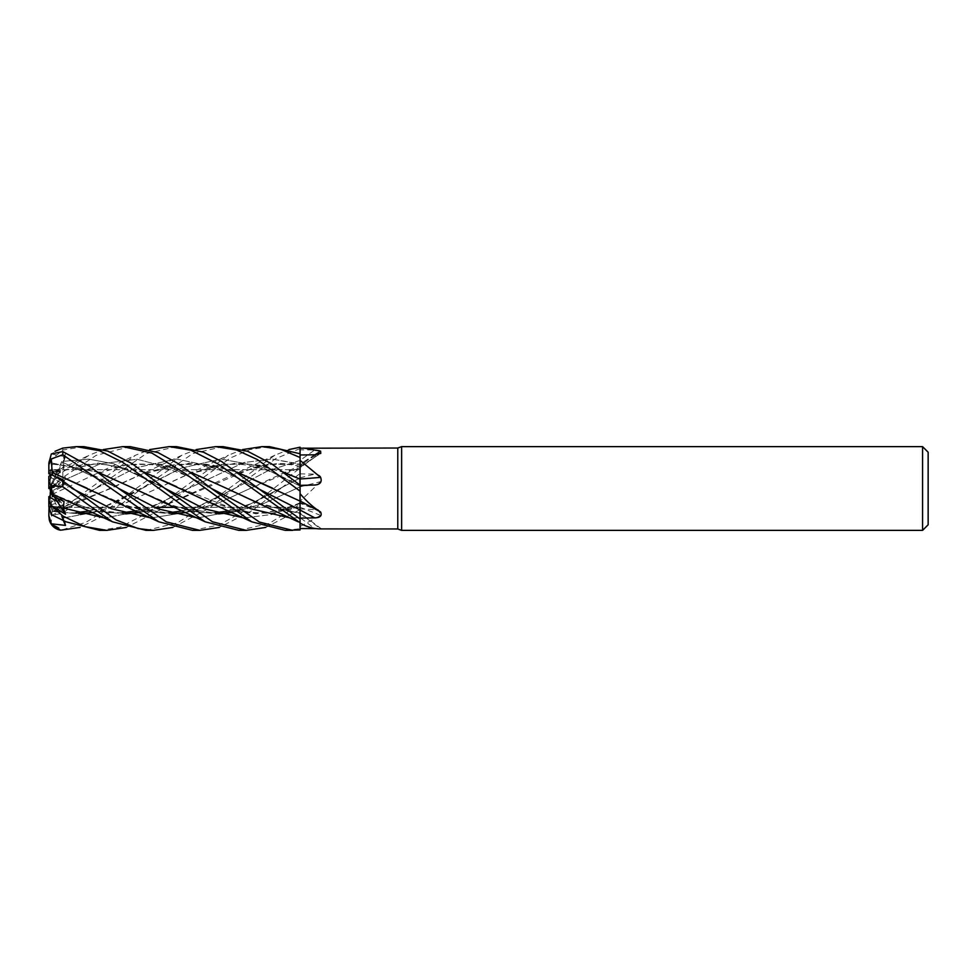 <?xml version="1.0" encoding="UTF-8"?>
<svg xmlns="http://www.w3.org/2000/svg" width="977" height="977" viewBox="0 0 977 977"><rect width="100%" height="100%" fill="white"/><g stroke="black" fill="none" stroke-linecap="round" stroke-linejoin="round"><path stroke-width="0.73" stroke-dasharray="4.88 3.66" d="M226.395 488.305L264.156 505.243L299.976 513.487L299.939 485.007L299.939 507.344L175.396 507.344L299.939 507.344L300.049 452.229L300.073 523.11M258.099 503.008L299.976 513.426L300.073 518.97M300 509.921L299.976 500.969M300.073 491.016L300.073 473.845L314.716 474.126C320.309 474.541 322.263 477.057 320.59 481.661A707.385 12.432 -14.9 0 0 300.073 486.839L300.073 501.25L320.59 481.661M223.025 446.636L192.97 453.499L141.506 488.732L181.136 468.166L220.753 459.031L260.383 466.359L300 486.009L299.976 483.029M299.976 481.453L299.976 479.096M300.073 457.395L300.073 453.817M160.118 507.344L234.895 473.992L267.442 464.478L299.976 464.331L300.073 448.321L300.073 460.35A707.018 526.432 -22.6 0 0 314.716 449.957L300.073 449.86M52.44 464.099L50.242 473.454L50.816 469.656L299.939 469.656L299.939 479.072L299.939 469.656L50.816 469.656L60.55 470.731L57.325 472.367L50.242 470.364L50.242 486.375L64.042 465.431L52.44 464.099L52.037 463.208L97.981 472.294M300.073 476.654L300.073 464.075A707.018 668.879 -127.7 0 0 314.716 454.806M300.073 500.725L300.073 486.192A707.018 307.645 -163.4 0 0 314.716 485.032M49.021 506.892L54.871 507.344L50.242 507.344L50.242 490.735L60.55 507.222L50.242 507.063M176.519 446.623L146.416 453.548L95.062 488.744L62.809 513.169L51.341 515.465L65.508 508.761L63.273 505.72L52.44 509.628L51.122 504.889L60.55 501.799L51.122 504.889L50.242 501.714L50.242 506.294L51.122 504.889L48.85 507.344L154.427 507.344L58.864 507.344L51.122 505.988L60.55 507.222L64.042 512.815L52.44 511.337L78.929 513.755M50.242 475.152L51.122 477.765L50.242 479.731L50.242 470.364M57.973 477.399L52.44 474.822L51.122 477.765L60.55 482.308L57.325 486.058L50.242 481.185L50.242 488.097L60.55 482.308L51.122 477.765L50.035 474.639M50.242 490.576L50.242 481.185M54.175 496.731L50.242 489.697L60.55 498.551L51.122 493.91L60.55 498.551L59.682 499.455M50.242 504.437L51.122 505.988L50.242 502.398L50.242 504.437L50.242 497.513M321.567 528.972L300.073 512.876L300.073 522.744L300.073 517.7A707.018 663.346 -132.1 0 1 314.374 528.325M300.073 513.597A707.385 663.688 -132.1 0 1 320.59 528.911M321.604 528.972L316.511 528.618M300.073 512.876L300.037 522.719L300 517.712L290.267 517.969L300 517.712M285.443 530.364L300.073 528.691L300.073 526.823L300.073 528.545M272.839 488.292L300.073 501.116M300.073 501.042L300.073 526.481L320.59 515.429L318.526 509.884L300.073 508.858L300.073 503.338A707.018 541.942 -23.5 0 1 314.716 509.115M300.073 479.145L300.073 486.192M300.073 484.995L300.073 508.858M314.973 454.806A707.385 669.233 -127.7 0 1 300.073 464.148L300.073 464.075M314.716 449.957C320.309 449.957 322.263 450.995 320.59 453.047A707.385 526.701 -22.6 0 1 300.073 467.641L300.073 465.321L300.073 466.42L308.573 459.337L320.859 452.864L300.073 467.653L300.073 466.676L300.073 473.845M300.073 448.638L300.073 460.35M300.073 466.42L300.073 473.466L252.628 510.336L219.385 527.409M300.073 486.839L300.086 486.07M300.073 501.25L300.073 509.615L265.744 527.409M300.086 472.819L300.073 486.986M300.073 510.055L300.073 526.481M300.073 507.295A707.385 542.211 -23.5 0 1 320.59 515.429M300.073 506.318L300.073 503.338M238.876 530.377L269.127 523.428L300.073 504.364L300.073 509.652L300.073 503.46L300.073 507.454M186.338 512.498L217.981 503.289L281.315 473.992L299.976 467.568L300.086 468.227L300.073 467.543M299.976 467.702L300 460.399L299.976 467.702L249.624 488.708L218.824 502.862L186.119 512.388M211.716 503.008L255.852 513.792L299.976 507.271L300.086 528.936L300.073 507.234M300.073 507.136L270.385 513.438L240.879 511.789L176.617 486.68M300.086 510.495L300 503.497L300.086 510.495M299.976 486.778L300.086 504.657L299.976 486.778L296.031 488.708L299.976 486.778M300 477.997L239.096 509.921L197.513 517.969L239.096 509.921L300 477.997L299.976 486.827L300.073 477.961M300.073 464.918L300.073 464.283M928.15 452.217L928.15 524.783M922.569 446.623L922.569 530.377M50.242 486.595L50.242 478.51L51.122 475.787L60.55 472.526L57.325 470.829L50.242 486.595L60.55 472.526L51.122 475.799L48.85 482.797L48.85 485.838M49.522 473.503L57.325 470.829L50.242 473.198L50.242 485.581M50.242 506.294L50.242 507.344M48.85 503.253L57.325 498.807L60.55 501.799L57.325 498.807L50.242 502.63L50.242 490.088L64.042 505.768M130.088 446.623L96.247 455.306L62.809 477.435L51.341 486.815L65.508 476.874L63.273 480.513L64.042 485.716L52.44 492.005L51.122 491.455L60.55 486.351L51.122 491.455L50.242 494.753L51.122 491.455L50.242 491.089L50.242 502.63M51.341 486.815L57.325 482.589L60.55 486.351L57.325 482.589L50.242 488.244L64.042 485.716M83.741 446.623L62.809 450.031L51.341 459.434L65.508 453.743L63.273 461.315L64.042 467.763L52.44 471.744L50.242 478.51L50.242 487.56M50.242 469.778L50.242 473.198M51.341 453.939L65.508 456.784L50.242 485.838M50.242 486.375L50.242 473.454M48.85 476.336L48.85 480.293L57.325 486.058L50.242 488.097M50.242 487.755L50.242 479.731M50.242 489.697L50.242 490.662M63.273 520.448L50.242 491.602M50.242 490.735L50.242 502.398M65.508 508.761L50.242 490.198M50.242 490.088L50.242 501.714M65.508 476.874L50.242 487.523M50.242 488.244L50.242 491.089M401.62 446.623L401.62 530.377M397.773 448.028L397.773 528.972M49.265 519.764L51.17 523.745L62.809 529.668L85.817 522.353L109.363 508.04L181.942 455.209L196.182 449.591M48.85 507.344L48.85 510.36L51.341 515.465M49.522 497.073L48.85 506.306L62.809 508.174L135.583 455.209L149.689 449.591M65.508 453.743L57.325 470.829L60.55 472.526L64.042 467.763M48.85 470.902L48.85 472.257L48.85 470.12L57.325 472.367L60.55 470.731L50.816 469.656L48.85 470.902L48.85 463.587L51.17 454.513L54.981 451.313M48.85 488.549L48.85 482.797L51.17 475.665L62.809 471.867L89.225 455.209L103.244 449.591M52.44 492.005L51.17 506.465M52.074 494.46L95.709 473.992L128.378 464.429L161.046 464.185L193.715 473.295L226.383 488.305M300.073 522.744L300.073 519.019M52.037 494.435L94.977 474.382L126.497 464.893L158.714 464.014L190.833 472.282M63.273 480.513L100.216 463.831L137.159 459.263L174.101 468.984L211.044 488.268L174.101 468.984L137.159 459.263L100.216 463.831L63.273 480.513M75.779 512.778L69.355 512.949L52.037 511.093L51.17 514.488M52.074 511.301L79.418 513.89M93.56 512.485L125.141 503.253L188.537 473.992L235.921 463.074L259.613 465.174L283.306 472.086M99.593 530.377L120.098 527.153L151.985 510.666L228.398 455.197L242.565 449.591M93.352 512.388L124.653 503.363L190.197 473.43L223.513 464.246L254.399 464.405L283.574 472.294M64.201 520.9L63.273 517.957L64.042 512.815M299.988 485.044L300 486.009L260.383 466.359L220.753 459.031L181.136 468.166L93.255 512.339L141.506 488.744L110.963 511.997L80.053 527.409M63.273 517.969L92.131 512.717L63.273 517.969M299.976 479.792L299.976 481.441M118.95 503.008L145.634 511.435L172.306 513.89M192.53 530.377L218.958 525.028L245.691 510.128L300.073 468.056M87.173 488.292L129.013 506.697L171.854 513.755M51.341 474.468L65.508 483.7L63.273 483.371L63.371 481.405M300.073 448.565L275.868 458.531L234.236 488.732L208.834 508.467L172.941 527.409M63.273 483.371L71.797 488.268L63.273 483.371M151.008 517.969L185.679 512.449L151.008 517.969M300 460.399L267.124 471.195L234.236 488.732L186.021 512.339L234.236 488.732L267.124 471.195L300.073 460.387M52.013 473.051L89.225 455.209M144.169 472.086L98.127 463.049L52.074 472.868L51.012 476.153M144.425 472.27L98.396 463.208L52.037 472.978L52.44 471.744M63.273 461.315L88.626 459.129L113.979 463.855L164.698 488.268L113.979 463.855L88.626 459.129L63.273 461.315M300 503.497L271.96 514.452L243.92 517.969L271.96 514.452L300.073 503.46M65.508 456.784L63.273 462.597L64.042 465.431M133.678 488.366L176.068 506.904L218.274 513.755M232.477 512.388L265.036 502.911L296.031 488.708L264.364 503.265L232.709 512.498M63.273 462.597L118.302 488.256L63.273 462.597M52.025 463.269L51.17 454.513M52.074 463.049L97.724 472.099M165.357 503.008L192.042 511.435L218.738 513.89M268.993 446.636L249.978 449.554L230.487 457.908L187.877 488.732L161.193 509.359L126.448 527.409M160.46 507.344L253.837 467.604L277.273 463.477L299.976 464.27L271.972 459.031L243.932 462.548L187.877 488.732L243.932 462.548L271.972 459.031L300 463.965M52.037 493.825L88.687 508.602L125.337 513.755M139.772 512.388L156.821 508.37M187.877 488.744L146.232 509.945L104.588 517.969L146.232 509.945L187.877 488.732L161.498 502.398L147.503 507.808L136.462 510.812M146.11 530.377L177.411 522.89L209.469 502.605L274.879 455.209L288.911 449.591M72.445 503.008L99.129 511.435L125.813 513.89M139.98 512.485L156.992 508.431M299.976 500.993L299.976 502.422M52.44 509.628L52.037 511.423L110.352 488.695L142.3 474.028L174.333 464.661L206.208 464.16L237.191 472.282M95.062 488.744L135.656 467.812L176.251 459.007L216.845 467.446L257.44 488.268L216.845 467.446L176.251 459.007L135.656 467.812L95.062 488.744C82.398 495.754 70.832 502.642 52.037 508.614M52.025 511.374L51.17 523.745M52.074 511.557L64.262 508.431M67.669 507.344L142.166 473.992L189.55 463.086L213.23 465.174L236.922 472.086M52.44 511.337L48.85 501.433L48.85 505.488M48.85 461.278L48.85 470.12M59.695 499.455L60.55 498.551L64.042 501.555M48.85 506.306L48.85 510.36M300.073 468.105L300.073 473.442M300.073 528.691L300.073 529.876M48.85 507.283L48.85 516.406M51.341 459.434L48.85 466.713L48.85 473.796M48.85 463.587L48.85 466.713M65.508 483.7L57.325 486.058L60.55 482.308L62.931 481.05M300.073 477.826A707.018 12.432 -14.9 0 1 314.716 474.126M62.809 529.668L62.809 530.328M62.809 471.867L62.809 477.435M62.809 448.089L62.809 450.031M62.809 508.174L62.809 513.169M300.073 486.216L315.363 484.995M300.073 466.554L320.774 453.401M300.073 465.321L308.561 459.337M300.073 502.569L318.526 509.884M300.086 512.925L276.479 509.225M281.315 473.992L300.073 465.65M253.226 467.775C269.615 462.377 291.842 463.941 300 466.42L300.086 466.444M95.709 473.992L135.595 455.209M114.028 467.775C123.554 464.698 144.071 461.889 161.388 466.579L187.401 475.836L211.044 488.268M188.537 473.992L228.398 455.197M66.021 521.791L65.08 521.339M141.506 488.744L122.968 498.685L109.119 504.901L90.092 510.812M206.758 467.775C228.789 462.145 240.464 463.757 253.825 466.493C267.588 469.339 286.444 478.254 300 486.021M234.236 488.732L213.462 499.821L200.163 505.597L182.809 510.812M168.74 512.791L161.352 512.937L137.22 509.225M67.547 467.788C104.576 458.408 127.01 467.385 164.698 488.256M300 502.74C294.944 505.194 277.517 511.582 265.756 512.424C253.238 513.646 241.295 512.583 229.925 509.212M52.037 464.185C80.102 466.224 98.799 477.729 118.29 488.256M280.668 488.732L252.506 503.192L229.229 510.812M215.099 512.778L200.224 512.461L183.554 509.225M122.259 512.778L109.143 512.632L90.837 509.225M274.879 455.209L234.895 473.992M160.387 467.775C179.011 462.719 196.78 462.842 213.707 468.142C228.642 472.831 237.594 477.045 257.44 488.268M181.954 455.209L142.166 473.992"/><path stroke-width="1.47" d="M922.569 530.377L922.569 446.623L928.15 452.217L928.15 524.783L922.569 530.377L401.62 530.377L397.773 528.972L320.59 528.911C313.446 528.838 306.607 526.896 300.073 523.11L300 509.921L300.073 518.97L300.073 518.079L314.716 517.871C320.309 517.639 322.263 515.673 320.59 511.972C313.446 507.49 306.607 501.396 300.073 493.678L300.073 485.117L271.557 463.757L247.694 451.301L223.025 446.636L215.709 446.636L236.458 449.982L257.342 459.532L300.073 491.101M237.191 472.282L299.976 501.067L300.086 490.784L300.073 501.116L300.073 493.678M299.976 483.029L299.976 481.453M283.574 472.294L299.976 479.096L300.086 457.089L300.073 479.084L300.073 447.246L300.073 448.211L397.773 448.028L401.62 446.623L922.569 446.623M299.939 485.007L299.939 479.072L299.939 485.007M397.773 528.972L397.773 448.028M303.591 448.028L320.59 451.13L320.774 453.401L314.716 454.806L300.073 454.977M300.073 460.35L320.59 477.35C322.263 481.966 320.309 484.519 314.716 485.032L300.073 485.337M315.363 484.995L314.716 485.032M401.62 530.377L401.62 446.623M175.396 507.344L154.427 507.344L175.396 507.344M50.242 490.576L51.134 493.91L50.242 490.576M59.682 499.455L57.325 501.592L50.242 497.513L50.242 492.616M316.511 528.618L300.073 528.545L300.073 529.876L300.037 522.719L300.073 529.937L285.443 530.364M300.073 528.594L300.073 529.937M314.716 517.871A707.018 285.247 -163.7 0 0 300.073 510.043L300.073 518.079M300.073 501.457L300.073 500.725M300.073 500.993A707.385 285.394 -163.7 0 1 320.59 511.972M149.689 449.591L169.339 446.623L176.519 446.623L203.424 452.168L221.523 461.449L300.073 519.019L300.073 500.908M300.073 479.988L300.073 476.654M283.306 472.086L300.073 479.084M300.073 478.986A707.385 307.804 -163.4 0 0 320.59 477.35M300.073 486.045L300.073 478.828M314.973 454.806A707.385 669.233 -127.7 0 0 320.59 451.13M288.911 449.591L300.073 447.197L300.037 453.743L300.073 448.211M126.448 527.409L106.908 530.377L84.865 526.603L62.809 515.99L51.341 505.561L65.508 514.244L54.175 496.731M51.341 523.806L48.85 515.697L49.265 519.764A13.959 13.959 0 0 0 60.562 530.193L51.341 523.806L65.508 525.394L64.201 520.9M80.053 527.409L60.562 530.193M48.85 515.697L49.021 506.892M48.85 498.991L48.85 506.868M50.242 494.753L49.522 497.073M48.85 488.537L49.522 488.06L48.85 488.549L48.85 481.783L51.17 485.654L62.809 486.802L112.416 521.791L146.11 530.377L153.291 530.377L138.087 528.557L116.007 519.886L62.809 480.953L51.341 474.468L48.85 476.336L48.85 481.783M50.035 474.639L48.85 472.257L48.85 473.796L49.522 473.503M169.339 446.623L190.771 450.189L218.885 464.429L300.073 522.744M123.126 446.623L130.088 446.623L157.932 452.546L179.389 464.258L211.044 488.268L250.662 508.748L290.267 517.969L250.662 508.748L211.044 488.268L259.369 522.048L292.599 530.364L285.247 530.364L251.651 521.791L184.506 473.051L151.887 453.072L122.846 446.623L103.244 449.591M54.981 451.313L62.809 448.089L76.389 446.623L83.741 446.623L107.812 451.093L132.2 463.733L164.698 488.256L204.315 508.822L243.92 517.969L204.315 508.822L164.698 488.268L212.498 521.803L246.241 530.364L238.876 530.377L205.158 521.803L133.678 488.366M76.389 446.623L99.41 450.702L122.736 462.329L205.158 521.803M242.565 449.591L262.056 446.636L268.993 446.636M300.073 453.768L269.42 446.623L262.056 446.636L280.863 449.359L300.073 457.505M106.908 530.377L99.593 530.377L66.009 521.803L51.17 514.5L66.009 521.803M192.53 530.377L199.455 530.377L192.53 530.377L158.762 521.791L62.809 454.732L62.809 451.594L51.341 453.939L48.85 463.122L51.17 458.97L62.809 454.732M219.385 527.409L199.784 530.377L166.249 521.852L118.302 488.256L90.434 466.798L62.809 451.594M226.383 488.305L298.083 521.791M190.833 472.282L226.395 488.305M79.418 513.89L93.56 512.485M78.929 513.755L93.352 512.388M92.131 512.717L93.255 512.339L92.131 512.717M299.976 479.096L299.976 479.792M299.976 481.441L299.988 485.044M52.404 474.651L51.17 458.97M52.074 472.404L158.762 521.791M172.306 513.89L186.338 512.498M52.037 472.489L87.209 488.305M171.854 513.755L186.119 512.388M172.941 527.409L153.291 530.377M63.371 481.405L64.042 480.464L57.973 477.399M71.797 488.268L111.402 508.748L151.008 517.969L111.402 508.748L71.797 488.268M144.169 472.086L251.651 521.791M176.617 486.68L144.425 472.27M265.744 527.409L246.241 530.364M97.981 472.294L133.531 488.305L97.724 472.099M218.274 513.755L232.477 512.388M118.302 488.256L157.908 508.809L197.513 517.969L157.908 508.809L118.302 488.256M218.738 513.89L232.709 512.498M65.508 514.244L63.273 508.016L64.042 501.555L52.44 495.852L51.17 485.654M125.337 513.755L139.772 512.388M156.821 508.37L160.118 507.344M63.273 508.016L104.588 517.969L63.273 508.016M52.074 493.873L112.416 521.791M125.813 513.89L139.98 512.485M156.992 508.431L160.46 507.344M299.976 502.422L300.073 509.957M257.44 488.268L300 509.921L257.44 488.268M196.182 449.591L215.709 446.636M64.262 508.431L67.669 507.344M236.922 472.086L272.839 488.292M51.341 505.561L48.85 500.566L48.85 505.488L51.17 514.488M48.85 472.257L48.85 463.122M48.85 500.566L48.85 496.646L57.325 501.592L59.695 499.455M52.44 495.852L48.85 485.838L48.85 480.293M62.931 481.05L64.042 480.464M48.85 501.433L48.85 496.646M65.508 525.394L63.273 520.448M62.809 520.155L62.809 515.99M62.809 486.802L62.809 480.953M90.092 510.812L75.779 512.778M182.809 510.812L168.74 512.791M229.229 510.812L215.099 512.778M136.462 510.812L122.259 512.778"/></g></svg>
